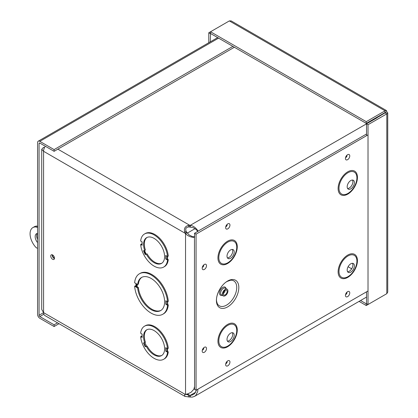 <?xml version="1.0" encoding="UTF-8"?>
<svg xmlns="http://www.w3.org/2000/svg" width="418" height="418" viewBox="0 0 418 418"><rect width="100%" height="100%" fill="white"/><g stroke="black" fill="none" stroke-linecap="round" stroke-linejoin="round"><path stroke-width="0.63" d="M197.495 231.567L196.575 229.644M197.197 230.266L193.299 227.706L189.756 227.021L189.756 225.302L190.263 225.328C195.634 226.138 198.984 232.121 197.662 231.363L197.249 230.391M376.979 117.813L190.263 225.328L190.263 227.052M366.529 134L197.662 231.363M376.869 117.594L376.806 117.301M197.881 389.189L197.704 391.494L195.896 395.297L194.548 396.363L192.369 397.1L189.756 397.022L189.756 395.303L190.263 395.329L190.263 397.053M195.796 392.136L190.263 395.329L191.836 395.182L194.569 393.746L196.612 389.926M189.756 227.021L188.586 226.969C185.984 227.361 185.158 228.787 186.12 231.238L186.752 232.225L185.263 233.082L184.651 231.802C183.847 228.5 185.08 226.368 188.34 225.412L189.756 225.302L57.862 149.153M193.414 237.032L194.464 236.901C195.786 237.67 188.926 237.753 185.54 233.51L187.029 232.648L189.114 234.953L193.283 237.048M194.464 236.901L194.579 386.483L193.863 389.278L190.916 392.424L187.128 394.075L185.54 394.326L185.54 233.51L43.577 151.285L43.577 312.627A6.354 3.668 120 0 0 44.893 315.538L184.934 396.389L184.615 394.89L185.712 394.169M186.752 232.225L187.029 232.648M184.651 394.864L185.54 394.326M192.432 236.818L194.558 236.651M377.778 117.353L377.292 117.019M379.23 115.901L379.575 116.319M185.702 394.315L189.756 395.303L187.473 393.986M189.756 397.022L184.934 396.389M52.266 254.792A2.649 1.531 -120 0 0 54.105 258.423A2.649 1.531 -120 0 0 54.455 258.59M45.285 146.227A6.354 3.668 120 0 0 43.577 151.285L41.722 149.304L41.716 309.419L43.577 312.627L185.263 394.43M144.539 250.497L146.133 254.097L145.192 254.567L147.126 253.878A14.87 8.585 -120 0 0 161.897 263.168M167.534 260.012L168.276 259.578L165.69 258.946L167.534 260.012A19.118 11.04 60 0 1 163.657 267.076A19.118 11.04 60 0 1 149.628 262.671A19.118 11.04 60 0 1 140.662 244.499L142.104 245.058M142.104 245.335L142.104 241.86L140.662 241.024A19.118 11.04 60 0 1 144.539 233.96A19.118 11.04 60 0 1 158.568 238.364A19.118 11.04 60 0 1 167.534 256.542L165.69 255.476L165.69 258.946M146.378 254.311A14.87 8.585 60 0 0 161.531 263.397A14.87 8.585 60 0 0 161.531 246.228A14.87 8.585 60 0 0 146.661 237.638A14.87 8.585 60 0 0 144.675 250.471L143.489 250.727L145.192 254.567M140.662 244.499L141.404 244.07L142.005 244.415M168.276 259.578A19.118 11.04 60 0 1 164.399 266.647L163.657 267.076M144.539 233.96L145.281 233.531A19.118 11.04 60 0 1 159.31 237.936A19.118 11.04 60 0 1 168.276 256.109L167.534 256.542M136.08 287.088L136.08 283.618L134.643 282.793A23.366 13.491 60 0 1 139.413 273.785A23.366 13.491 60 0 1 156.719 279.329A23.366 13.491 60 0 1 167.555 301.791L165.747 300.746L165.747 304.215L168.297 304.826A23.366 13.491 60 0 1 163.527 313.834L162.78 314.263A23.366 13.491 60 0 1 145.474 308.719A23.366 13.491 60 0 1 134.643 286.262L136.054 286.826M134.643 286.262L135.385 285.828L135.981 286.173M139.413 273.785L140.161 273.356A23.366 13.491 60 0 1 157.466 278.9A23.366 13.491 60 0 1 168.297 301.357L167.555 301.791M142.104 337.54L142.104 334.066L140.662 333.235A19.118 11.04 60 0 1 144.539 326.171A19.118 11.04 60 0 1 158.568 330.575A19.118 11.04 60 0 1 167.534 348.748L165.69 347.687L165.69 351.157L168.276 351.789A19.118 11.04 60 0 1 164.399 358.858L163.657 359.287A19.118 11.04 60 0 1 149.628 354.882A19.118 11.04 60 0 1 140.662 336.709L142.104 337.263M140.662 336.709L141.404 336.281L142.005 336.626M144.539 326.171L145.281 325.742A19.118 11.04 60 0 1 159.31 330.147A19.118 11.04 60 0 1 168.276 348.319L167.534 348.748M52.616 259.285A2.649 1.531 60 0 1 50.881 256.95A2.649 1.531 60 0 1 51.289 254.823A2.649 1.531 60 0 1 53.943 256.354A2.649 1.531 60 0 1 53.943 259.416A2.649 1.531 60 0 1 52.616 259.285M146.133 254.097L147.126 253.878M144.675 250.471L145.417 250.037A14.87 8.585 -120 0 1 147.042 237.44M137.203 284.271L137.203 286.879L138.405 287.574A19.118 11.04 -120 0 0 147.126 305.501A19.118 11.04 -120 0 0 161.024 310.355M141.916 277.265A19.118 11.04 -120 0 0 138.405 284.104L137.663 284.533L136.221 283.702L136.221 287.171L137.203 286.879M147.126 346.088L145.192 346.778L147.126 346.088A14.87 8.585 -120 0 0 161.897 355.378M165.69 351.157L167.534 352.217A19.118 11.04 60 0 1 163.657 359.287M146.378 346.522A14.87 8.585 60 0 0 161.531 355.608A14.87 8.585 60 0 0 161.531 338.434A14.87 8.585 60 0 0 146.661 329.849A14.87 8.585 60 0 0 144.675 342.676L143.489 342.938L145.192 346.778M167.534 352.217L168.276 351.789M144.675 342.676L145.417 342.248A14.87 8.585 -120 0 1 147.042 329.65M43.838 149.404L44.01 148.824M44.407 147.8L43.577 147.324L41.722 149.304M165.747 304.215L167.555 305.26L168.297 304.826M167.555 305.26A23.366 13.491 60 0 1 162.78 314.263M137.663 284.533A19.118 11.04 60 0 1 141.54 277.468A19.118 11.04 60 0 1 160.658 288.504A19.118 11.04 60 0 1 160.658 310.584A19.118 11.04 60 0 1 146.629 306.175A19.118 11.04 60 0 1 137.663 288.002L138.405 287.574M137.663 288.002L136.221 287.171M234.373 47.244L54.105 151.321L54.105 149.597L39.809 141.347A3.172 1.829 -120 0 0 38.226 141.19A3.172 1.829 -120 0 0 37.568 142.637L37.568 314.388A3.172 1.829 -120 0 0 39.809 318.27L54.105 326.526L59.016 323.689M54.105 151.321L39.809 143.066A1.061 0.611 -120 0 0 39.282 143.013A1.061 0.611 -120 0 0 39.062 143.499L39.062 315.25L43.577 312.643M232.883 46.382L54.105 149.597M57.527 322.832L54.105 324.807L39.809 316.551A1.061 0.611 60 0 1 39.062 315.25M54.105 324.807L54.105 326.526M360.562 300.521L366.262 303.813L366.262 305.532L385.051 294.685M366.529 291.821L366.529 303.661L366.262 303.813M359.072 301.383L366.262 305.532M387.732 292.098L386.807 293.671L368.018 304.518L368.018 124.71L386.807 113.863L387.732 112.85L386.807 111.836L386.525 110.624L385.051 110.822L366.262 121.669L210.541 31.763L229.33 20.916L231.159 20.9L386.394 110.524M366.529 135.714L366.529 123.848L368.018 124.71M386.807 111.836L366.529 123.848M385.318 113.001L386.807 113.863L386.807 293.671M366.529 303.661L368.018 304.518M385.318 112.693L385.051 112.541L385.318 112.693L385.051 112.541L366.262 123.388L210.541 33.487L210.541 31.763L208.786 32.776L208.786 42.714M385.051 112.541L385.051 110.822L229.33 20.916M366.262 123.388L366.262 121.669M210.541 33.487L210.28 41.857M210.28 33.639L208.786 32.776M37.333 233.453A6.374 3.678 -120 0 0 37.568 239.43M37.568 242.623A6.374 3.678 60 0 1 36.497 233.73A6.374 3.678 60 0 1 37.568 233.432M54.492 258.162A2.127 1.228 60 0 1 52.652 254.98M37.568 226.519L36.617 227.068L37.568 227.622M37.568 248.433L36.089 247.576A13.595 7.848 60 0 1 32.886 227.585L34.375 226.728A13.595 7.848 60 0 1 37.568 226.128M32.886 227.585A13.595 7.848 60 0 1 36.617 227.068M227.617 281.027A15.842 9.149 -60 0 1 237.319 294.831A15.842 9.149 -60 0 1 217.914 306.039A15.842 9.149 -60 0 1 227.617 281.027M225.187 289.392A3.882 2.242 120 0 0 222.648 292.814A3.882 2.242 120 0 0 223.243 295.923A3.882 2.242 120 0 0 227.126 293.682A3.882 2.242 120 0 0 227.126 289.199A3.882 2.242 120 0 0 225.187 289.392M225.187 290.275A2.806 1.62 120 0 0 223.353 292.741A2.806 1.62 120 0 0 223.787 294.993A2.806 1.62 120 0 0 226.587 293.373A2.806 1.62 120 0 0 226.587 290.134A2.806 1.62 120 0 0 225.187 290.275M197.777 231.405L194.558 233.265L194.558 236.98M194.558 386.88L194.558 389.372L196.063 390.24L196.063 234.132L368.018 134.852M226.833 225.49A0.522 0.303 -60 0 1 226.556 225.971M368.018 290.965L196.063 390.24M203.399 266.078A0.522 0.303 -60 0 1 203.122 266.559M203.399 348.92A0.522 0.303 -60 0 1 203.122 349.401M226.833 362.448A0.522 0.303 -60 0 1 226.556 362.934M346.647 293.274A0.522 0.303 -60 0 1 346.37 293.76M346.647 156.316A0.522 0.303 -60 0 1 346.37 156.797M227.423 341.125A5.1 2.942 120 0 0 231.661 337.943A5.1 2.942 120 0 0 232.298 332.686M230.611 333.172A5.1 2.942 120 0 0 227.282 337.666A5.1 2.942 120 0 0 228.061 341.752A5.1 2.942 120 0 0 233.16 338.81A5.1 2.942 120 0 0 233.16 332.921A5.1 2.942 120 0 0 230.611 333.172M227.423 257.864A5.1 2.942 120 0 0 231.661 254.682A5.1 2.942 120 0 0 232.298 249.426M230.611 249.917A5.1 2.942 120 0 0 227.282 254.41A5.1 2.942 120 0 0 228.061 258.491A5.1 2.942 120 0 0 233.16 255.55A5.1 2.942 120 0 0 233.16 249.661A5.1 2.942 120 0 0 230.611 249.917M347.598 271.742A5.1 2.942 120 0 0 351.831 268.56A5.1 2.942 120 0 0 352.468 263.303M350.786 263.795A5.1 2.942 120 0 0 347.452 268.288A5.1 2.942 120 0 0 348.236 272.369A5.1 2.942 120 0 0 353.335 269.427A5.1 2.942 120 0 0 353.335 263.539A5.1 2.942 120 0 0 350.786 263.795M347.598 188.481A5.1 2.942 120 0 0 351.831 185.299A5.1 2.942 120 0 0 352.468 180.043M350.786 180.534A5.1 2.942 120 0 0 347.452 185.028A5.1 2.942 120 0 0 348.236 189.114A5.1 2.942 120 0 0 353.335 186.167A5.1 2.942 120 0 0 353.335 180.278A5.1 2.942 120 0 0 350.786 180.534M194.558 233.265L196.063 234.132M184.651 231.802L186.12 231.238M188.34 396.99L188.586 395.151M188.34 225.412L188.586 226.969M195.101 228.615L187.332 233.103M145.631 254.384L143.959 250.622M166.819 259.082L166.819 256.129M167.571 259.17L167.571 256.516M167.691 304.482L167.691 301.707M167.571 351.381L167.571 348.727M145.631 346.595L143.959 342.833M143.97 342.833L145.636 346.59M166.819 351.292L166.819 348.34M146.546 346.214L144.91 342.541M351.684 268.811L348.095 266.736M166.829 304.361L166.829 301.373M136.702 287.171L136.702 283.979M218.588 38.132L39.809 141.347M39.809 143.066L39.062 143.499M43.843 314.226L39.809 316.551M230.579 280.227A14.4 8.313 -60 0 1 233.756 297.506A14.4 8.313 -60 0 1 217.198 303.4L216.644 301.43C215.427 295.704 221.185 284.459 227.199 281.418L230.579 280.227M226.013 288.556A4.661 2.691 120 0 0 222.784 287.37A4.661 2.691 120 0 0 219.507 292.689A4.661 2.691 120 0 0 222.13 295.28M227.126 289.199L225.323 288.159A3.882 2.242 120 0 0 223.379 288.352A3.882 2.242 120 0 0 220.845 291.769A3.882 2.242 120 0 0 221.441 294.883L223.243 295.923M223.207 293.629A2.806 1.62 120 0 0 225.119 290.311M227.789 223.865A3.057 1.766 120 0 0 225.919 228.688A3.057 1.766 120 0 0 229.66 226.525A3.057 1.766 120 0 0 227.789 223.865M204.355 264.453A3.057 1.766 120 0 0 202.484 269.276A3.057 1.766 120 0 0 206.226 267.118A3.057 1.766 120 0 0 204.355 264.453M227.789 360.828A3.057 1.766 120 0 0 225.919 365.651A3.057 1.766 120 0 0 229.66 363.488A3.057 1.766 120 0 0 227.789 360.828M227.606 241.186A13.663 7.89 -60 0 1 235.977 253.089A13.663 7.89 -60 0 1 219.241 262.755A13.663 7.89 -60 0 1 227.606 241.186M347.781 171.803A13.663 7.89 -60 0 1 356.146 183.711A13.663 7.89 -60 0 1 339.416 193.372A13.663 7.89 -60 0 1 347.781 171.803M347.781 255.064A13.663 7.89 -60 0 1 356.146 266.966A13.663 7.89 -60 0 1 339.416 276.632A13.663 7.89 -60 0 1 347.781 255.064M227.606 324.446A13.663 7.89 -60 0 1 235.977 336.349A13.663 7.89 -60 0 1 219.241 346.01A13.663 7.89 -60 0 1 227.606 324.446M347.598 154.691A3.057 1.766 120 0 0 345.728 159.514A3.057 1.766 120 0 0 349.474 157.351A3.057 1.766 120 0 0 347.598 154.691M347.598 291.654A3.057 1.766 120 0 0 345.728 296.477A3.057 1.766 120 0 0 349.474 294.314A3.057 1.766 120 0 0 347.598 291.654M204.355 347.295A3.057 1.766 120 0 0 202.484 352.118A3.057 1.766 120 0 0 206.226 349.96A3.057 1.766 120 0 0 204.355 347.295M227.779 325.356A12.671 7.315 120 0 0 220.02 345.357A12.671 7.315 120 0 0 235.543 336.396A12.671 7.315 120 0 0 227.779 325.356M227.779 242.1A12.671 7.315 120 0 0 220.02 262.096A12.671 7.315 120 0 0 235.543 253.136A12.671 7.315 120 0 0 227.779 242.1M347.954 255.978A12.671 7.315 120 0 0 340.195 275.974A12.671 7.315 120 0 0 355.713 267.013A12.671 7.315 120 0 0 347.954 255.978M347.954 172.718A12.671 7.315 120 0 0 340.195 192.714A12.671 7.315 120 0 0 355.713 183.753A12.671 7.315 120 0 0 347.954 172.718M142.005 245.194L142.005 241.803M142.005 337.404L142.005 334.008M366.529 297.078L194.548 396.368M135.981 283.561L135.981 286.952M38.226 141.19L217.658 37.594M387.737 112.85L387.737 292.098M226.671 225.124L227.24 225.077L226.404 226.53L226.159 226.007M203.237 348.56L203.806 348.507L202.97 349.96L202.725 349.443M346.485 292.913L347.055 292.866L346.219 294.319L345.973 293.797M346.485 155.951L347.055 155.904L346.219 157.356L345.973 156.834M226.671 362.087L227.24 362.04L226.404 363.493L226.159 362.97M203.237 265.717L203.806 265.665L202.97 267.118L202.725 266.6"/></g></svg>
